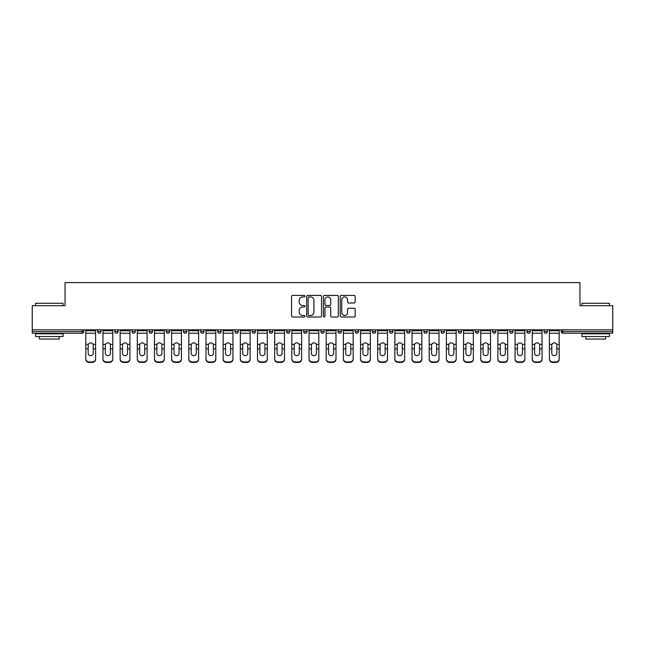 <?xml version="1.0" encoding="UTF-8"?>
<svg xmlns="http://www.w3.org/2000/svg" width="645" height="645" viewBox="0 0 645 645"><rect width="100%" height="100%" fill="white"/><g stroke="black" fill="none" stroke-linecap="round" stroke-linejoin="round"><path stroke-width="0.97" d="M304.892 296.16A0.758 0.758 0 0 0 304.134 295.402L292.653 295.402A1.08 1.08 0 0 0 291.572 296.49L291.572 315.937A1.08 1.08 0 0 0 292.653 317.017L304.134 317.017A0.758 0.758 0 0 0 304.892 316.26A0.758 0.758 0 0 0 304.134 315.502L302.65 315.502A3.459 3.459 0 0 1 299.191 312.043L299.191 310.422A3.459 3.459 0 0 1 302.65 306.964L304.134 306.964A0.758 0.758 0 0 0 304.892 306.214A0.758 0.758 0 0 0 304.134 305.456L302.65 305.456A3.459 3.459 0 0 1 299.191 301.997L299.191 300.377A3.459 3.459 0 0 1 302.65 296.918L304.134 296.918A0.758 0.758 0 0 0 304.892 296.16M354.073 303.021A1.08 1.08 0 0 0 355.153 301.941L355.153 296.49A1.08 1.08 0 0 0 354.073 295.402L341.326 295.402A1.08 1.08 0 0 0 340.246 296.49L340.246 315.937A1.08 1.08 0 0 0 341.326 317.017L354.073 317.017A1.08 1.08 0 0 0 355.153 315.937L355.153 309.342A1.08 1.08 0 0 0 354.073 308.262L348.623 308.262A1.08 1.08 0 0 0 347.542 309.342L347.542 312.607A2.886 2.886 0 0 1 344.648 315.502A2.886 2.886 0 0 1 341.761 312.607L341.761 299.812A2.886 2.886 0 0 1 344.648 296.918A2.886 2.886 0 0 1 347.542 299.812L347.542 301.941A1.08 1.08 0 0 0 348.623 303.021L354.073 303.021M32.25 329.821L32.25 305.714L65.048 305.714L65.048 282.599L579.952 282.599L579.952 305.714L612.75 305.714L612.75 329.821L32.25 329.821L32.25 331.578L82.109 331.578L82.109 329.821M321.557 296.49A1.08 1.08 0 0 0 320.476 295.402L307.73 295.402A1.08 1.08 0 0 0 306.649 296.49L306.649 315.937A1.08 1.08 0 0 0 307.73 317.017L320.476 317.017A1.08 1.08 0 0 0 321.557 315.937L321.557 296.49M324.524 295.402L337.271 295.402A1.08 1.08 0 0 1 338.351 296.49L338.351 315.937A1.08 1.08 0 0 1 337.271 317.017L331.82 317.017A1.08 1.08 0 0 1 330.74 315.937L330.74 308.044A1.08 1.08 0 0 0 329.659 306.964L326.039 306.964A1.08 1.08 0 0 0 324.959 308.044L324.959 316.26A0.758 0.758 0 0 1 324.201 317.017A0.758 0.758 0 0 1 323.443 316.26L323.443 296.49A1.08 1.08 0 0 1 324.524 295.402M83.761 329.821L83.761 331.578A1.653 1.653 0 0 1 82.109 333.231L32.25 333.231L32.25 331.578M612.75 329.821L612.75 333.231L562.891 333.231A1.653 1.653 0 0 1 561.239 331.578L561.239 329.821M97.629 329.821L97.629 331.578L97.629 329.821M82.109 333.231A1.653 1.653 0 0 0 83.761 331.578A1.653 1.653 0 0 1 82.109 333.231L82.109 331.578L83.761 331.578M99.282 333.231A1.653 1.653 0 0 1 97.629 331.578A1.653 1.653 0 0 0 99.282 333.231A1.653 1.653 0 0 0 100.934 331.578L100.934 329.821L100.934 331.578A1.653 1.653 0 0 1 99.282 333.231A1.653 1.653 0 0 1 97.629 331.578L100.934 331.578A1.653 1.653 0 0 1 99.282 333.231M114.802 329.821L114.802 331.578L114.802 329.821M118.099 329.821L118.099 331.578A1.653 1.653 0 0 1 116.455 333.231A1.653 1.653 0 0 1 114.802 331.578A1.653 1.653 0 0 0 116.455 333.231A1.653 1.653 0 0 0 118.099 331.578A1.653 1.653 0 0 1 116.455 333.231A1.653 1.653 0 0 1 114.802 331.578L118.099 331.578M131.975 329.821L131.975 331.578L131.975 329.821M135.273 329.821L135.273 331.578L135.273 329.821M149.14 331.578A1.653 1.653 0 0 0 150.793 333.231A1.653 1.653 0 0 0 152.446 331.578A1.653 1.653 0 0 1 150.793 333.231A1.653 1.653 0 0 0 152.446 331.578L152.446 329.821L152.446 331.578L149.14 331.578A1.653 1.653 0 0 0 150.793 333.231A1.653 1.653 0 0 1 149.14 331.578L149.14 329.821M166.313 331.578A1.653 1.653 0 0 0 167.966 333.231A1.653 1.653 0 0 0 169.619 331.578L169.619 329.821L169.619 331.578L166.313 331.578A1.653 1.653 0 0 0 167.966 333.231A1.653 1.653 0 0 1 166.313 331.578L166.313 329.821M186.784 329.821L186.784 331.578A1.653 1.653 0 0 1 185.131 333.231A1.653 1.653 0 0 1 183.486 331.578L183.486 329.821M202.304 333.231A1.653 1.653 0 0 0 203.957 331.578L203.957 329.821L203.957 331.578A1.653 1.653 0 0 1 202.304 333.231A1.653 1.653 0 0 1 200.651 331.578L200.651 329.821M217.825 329.821L217.825 331.578L217.825 329.821M221.13 329.821L221.13 331.578A1.653 1.653 0 0 1 219.477 333.231A1.653 1.653 0 0 1 217.825 331.578L221.13 331.578A1.653 1.653 0 0 1 219.477 333.231M238.295 329.821L238.295 331.578A1.653 1.653 0 0 1 236.65 333.231A1.653 1.653 0 0 1 234.998 331.578L234.998 329.821M253.816 333.231A1.653 1.653 0 0 0 255.468 331.578L255.468 329.821L255.468 331.578A1.653 1.653 0 0 1 253.816 333.231A1.653 1.653 0 0 1 252.163 331.578L252.163 329.821M272.642 329.821L272.642 331.578A1.653 1.653 0 0 1 270.989 333.231A1.653 1.653 0 0 1 269.336 331.578L269.336 329.821M286.509 329.821L286.509 331.578L286.509 329.821M289.807 329.821L289.807 331.578A1.653 1.653 0 0 1 288.162 333.231A1.653 1.653 0 0 1 286.509 331.578L289.807 331.578A1.653 1.653 0 0 1 288.162 333.231M306.98 329.821L306.98 331.578L303.682 331.578A1.653 1.653 0 0 0 305.327 333.231A1.653 1.653 0 0 1 303.682 331.578L303.682 329.821M322.5 333.231A1.653 1.653 0 0 0 324.153 331.578L324.153 329.821L324.153 331.578A1.653 1.653 0 0 1 322.5 333.231A1.653 1.653 0 0 1 320.847 331.578L320.847 329.821M341.318 329.821L341.318 331.578A1.653 1.653 0 0 1 339.673 333.231A1.653 1.653 0 0 1 338.02 331.578L338.02 329.821M355.193 329.821L355.193 331.578L355.193 329.821M358.491 329.821L358.491 331.578A1.653 1.653 0 0 1 356.838 333.231A1.653 1.653 0 0 1 355.193 331.578L358.491 331.578A1.653 1.653 0 0 1 356.838 333.231M375.664 329.821L375.664 331.578A1.653 1.653 0 0 1 374.011 333.231A1.653 1.653 0 0 1 372.358 331.578L372.358 329.821M389.532 331.578L392.837 331.578A1.653 1.653 0 0 1 391.184 333.231A1.653 1.653 0 0 0 392.837 331.578L392.837 329.821L392.837 331.578A1.653 1.653 0 0 1 391.184 333.231A1.653 1.653 0 0 1 389.532 331.578L389.532 329.821M410.002 329.821L410.002 331.578A1.653 1.653 0 0 1 408.35 333.231A1.653 1.653 0 0 1 406.705 331.578L406.705 329.821M423.87 329.821L423.87 331.578L423.87 329.821M427.175 329.821L427.175 331.578L427.175 329.821M441.043 329.821L441.043 331.578L441.043 329.821M444.349 329.821L444.349 331.578A1.653 1.653 0 0 1 442.696 333.231A1.653 1.653 0 0 1 441.043 331.578L444.349 331.578A1.653 1.653 0 0 1 442.696 333.231M458.216 329.821L458.216 331.578L458.216 329.821M461.514 329.821L461.514 331.578L461.514 329.821M475.381 329.821L475.381 331.578L475.381 329.821M478.687 329.821L478.687 331.578A1.653 1.653 0 0 1 477.034 333.231A1.653 1.653 0 0 1 475.381 331.578A1.653 1.653 0 0 0 477.034 333.231A1.653 1.653 0 0 0 478.687 331.578A1.653 1.653 0 0 1 477.034 333.231A1.653 1.653 0 0 1 475.381 331.578L478.687 331.578M495.86 329.821L495.86 331.578A1.653 1.653 0 0 1 494.207 333.231A1.653 1.653 0 0 1 492.554 331.578L492.554 329.821M513.025 329.821L513.025 331.578L509.727 331.578A1.653 1.653 0 0 0 511.38 333.231A1.653 1.653 0 0 1 509.727 331.578L509.727 329.821M530.198 329.821L530.198 331.578A1.653 1.653 0 0 1 528.545 333.231A1.653 1.653 0 0 1 526.9 331.578L526.9 329.821M544.066 329.821L544.066 331.578L544.066 329.821M547.371 329.821L547.371 331.578A1.653 1.653 0 0 1 545.718 333.231A1.653 1.653 0 0 1 544.066 331.578A1.653 1.653 0 0 0 545.718 333.231A1.653 1.653 0 0 1 544.066 331.578L547.371 331.578A1.653 1.653 0 0 1 545.718 333.231M133.62 333.231A1.653 1.653 0 0 1 131.975 331.578A1.653 1.653 0 0 0 133.62 333.231A1.653 1.653 0 0 0 135.273 331.578A1.653 1.653 0 0 1 133.62 333.231A1.653 1.653 0 0 1 131.975 331.578L135.273 331.578A1.653 1.653 0 0 1 133.62 333.231M305.327 333.231A1.653 1.653 0 0 0 306.98 331.578A1.653 1.653 0 0 1 305.327 333.231A1.653 1.653 0 0 1 303.682 331.578M425.523 333.231A1.653 1.653 0 0 1 423.87 331.578L427.175 331.578A1.653 1.653 0 0 1 425.523 333.231A1.653 1.653 0 0 0 427.175 331.578A1.653 1.653 0 0 1 425.523 333.231M459.869 333.231A1.653 1.653 0 0 1 458.216 331.578A1.653 1.653 0 0 0 459.869 333.231A1.653 1.653 0 0 0 461.514 331.578A1.653 1.653 0 0 1 459.869 333.231A1.653 1.653 0 0 1 458.216 331.578L461.514 331.578M511.38 333.231A1.653 1.653 0 0 0 513.025 331.578A1.653 1.653 0 0 1 511.38 333.231A1.653 1.653 0 0 1 509.727 331.578M308.915 296.918A0.758 0.758 0 0 0 308.157 297.676L308.157 314.744A0.758 0.758 0 0 0 308.915 315.502L310.479 315.502A3.459 3.459 0 0 0 313.938 312.043L313.938 300.377A3.459 3.459 0 0 0 310.479 296.918L308.915 296.918M330.74 299.861A2.886 2.886 0 0 0 327.845 296.974A2.886 2.886 0 0 0 324.959 299.861L324.959 304.375A1.08 1.08 0 0 0 326.039 305.456L329.659 305.456A1.08 1.08 0 0 0 330.74 304.375L330.74 299.861M93.227 345.309L93.227 348.832L95.597 348.832L95.597 329.821M85.801 349.3L85.801 359.273L85.801 344.341L88.365 344.341L88.163 345.309L88.365 344.341A2.532 2.427 0 0 1 93.025 344.341L95.597 344.341M95.597 349.3L95.597 359.273A3.306 3.12 180 0 1 92.291 362.401L92.291 361.934A3.306 3.12 0 0 0 95.597 358.814L95.597 348.832M93.227 353.291A2.532 2.395 180 0 1 90.695 355.685A2.532 2.395 180 0 1 88.163 353.291A2.532 2.395 180 0 0 90.695 355.685A2.532 2.395 180 0 0 93.227 353.291L93.227 348.832M88.163 353.291L88.163 345.309M85.801 358.814A3.306 3.12 0 0 0 89.099 361.934L89.099 362.401L92.291 362.401M89.099 362.401A3.306 3.12 180 0 1 85.801 359.273M89.099 361.934L92.291 361.934M85.801 344.341L85.801 329.821M95.597 358.814L95.597 359.273M35.556 303.295L63.073 303.295L35.556 303.295L35.556 305.714M63.073 336.537L35.556 336.537L35.556 333.779L63.073 333.779L63.073 336.537M59.219 336.537L59.219 339.068L39.401 339.068L39.401 336.537M581.927 303.295L609.444 303.295L581.927 303.295L581.927 305.714M609.444 336.537L581.927 336.537L581.927 333.779L609.444 333.779L609.444 336.537M605.599 336.537L605.599 339.068L585.781 339.068L585.781 336.537M110.4 345.309L110.4 348.832L112.762 348.832L112.762 329.821M102.966 349.3L102.966 359.273L102.966 344.341L105.538 344.341L105.337 345.309L105.538 344.341A2.532 2.427 0 0 1 110.198 344.341L112.762 344.341M112.762 349.3L112.762 359.273A3.306 3.12 180 0 1 109.465 362.401L109.465 361.934A3.306 3.12 0 0 0 112.762 358.814L112.762 348.832M110.4 353.291A2.532 2.395 180 0 1 107.868 355.685A2.532 2.395 180 0 1 105.337 353.291A2.532 2.395 180 0 0 107.868 355.685A2.532 2.395 180 0 0 110.4 353.291L110.4 348.832M127.573 345.309L127.573 348.832L129.935 348.832L129.935 329.821M120.139 349.3L120.139 359.273L120.139 344.341L122.711 344.341L122.51 345.309L122.711 344.341A2.532 2.427 0 0 1 127.363 344.341L129.935 344.341M129.935 349.3L129.935 359.273A3.306 3.12 180 0 1 126.63 362.401L126.63 361.934A3.306 3.12 0 0 0 129.935 358.814L129.935 348.832M127.573 353.291A2.532 2.395 180 0 1 125.041 355.685A2.532 2.395 180 0 1 122.51 353.291A2.532 2.395 180 0 0 125.041 355.685A2.532 2.395 180 0 0 127.573 353.291L127.573 348.832M144.738 345.309L144.738 348.832L147.108 348.832L147.108 329.821M137.312 349.3L137.312 359.273L137.312 344.341L139.876 344.341L139.675 345.309L139.876 344.341A2.532 2.427 0 0 1 144.536 344.341L147.108 344.341M147.108 349.3L147.108 359.273A3.306 3.12 180 0 1 143.803 362.401L143.803 361.934A3.306 3.12 0 0 0 147.108 358.814L147.108 348.832M144.738 353.291A2.532 2.395 180 0 1 142.206 355.685A2.532 2.395 180 0 1 139.675 353.291A2.532 2.395 180 0 0 142.206 355.685A2.532 2.395 180 0 0 144.738 353.291L144.738 348.832M161.911 345.309L161.911 348.832L164.273 348.832L164.273 329.821M154.477 349.3L154.477 359.273L154.477 344.341L157.049 344.341L156.848 345.309L157.049 344.341A2.532 2.427 0 0 1 161.71 344.341L164.273 344.341M164.273 349.3L164.273 359.273A3.306 3.12 180 0 1 160.976 362.401L160.976 361.934A3.306 3.12 0 0 0 164.273 358.814L164.273 348.832M161.911 353.291A2.532 2.395 180 0 1 159.38 355.685A2.532 2.395 180 0 1 156.848 353.291A2.532 2.395 180 0 0 159.38 355.685A2.532 2.395 180 0 0 161.911 353.291L161.911 348.832M179.084 345.309L179.084 348.832L181.447 348.832L181.447 329.821M171.651 349.3L171.651 359.273L171.651 344.341L174.223 344.341L174.021 345.309L174.223 344.341A2.532 2.427 0 0 1 178.883 344.341L181.447 344.341M181.447 349.3L181.447 359.273A3.306 3.12 180 0 1 178.149 362.401L178.149 361.934A3.306 3.12 0 0 0 181.447 358.814L181.447 348.832M179.084 353.291A2.532 2.395 180 0 1 176.553 355.685A2.532 2.395 180 0 1 174.021 353.291A2.532 2.395 180 0 0 176.553 355.685A2.532 2.395 180 0 0 179.084 353.291L179.084 348.832M105.337 353.291L105.337 345.309M102.966 358.814A3.306 3.12 0 0 0 106.272 361.934L106.272 362.401L109.465 362.401M106.272 362.401A3.306 3.12 180 0 1 102.966 359.273M106.272 361.934L109.465 361.934M102.966 344.341L102.966 329.821M112.762 358.814L112.762 359.273M122.51 353.291L122.51 345.309M120.139 358.814A3.306 3.12 0 0 0 123.445 361.934L123.445 362.401L126.63 362.401M123.445 362.401A3.306 3.12 180 0 1 120.139 359.273M123.445 361.934L126.63 361.934M120.139 344.341L120.139 329.821M129.935 358.814L129.935 359.273M139.675 353.291L139.675 345.309M137.312 358.814A3.306 3.12 0 0 0 140.61 361.934L140.61 362.401L143.803 362.401M140.61 362.401A3.306 3.12 180 0 1 137.312 359.273M140.61 361.934L143.803 361.934M137.312 344.341L137.312 329.821M147.108 358.814L147.108 359.273M156.848 353.291L156.848 345.309M154.477 358.814A3.306 3.12 0 0 0 157.783 361.934L157.783 362.401L160.976 362.401M157.783 362.401A3.306 3.12 180 0 1 154.477 359.273M157.783 361.934L160.976 361.934M154.477 344.341L154.477 329.821M164.273 358.814L164.273 359.273M174.021 353.291L174.021 345.309M171.651 358.814A3.306 3.12 0 0 0 174.956 361.934L174.956 362.401L178.149 362.401M174.956 362.401A3.306 3.12 180 0 1 171.651 359.273M174.956 361.934L178.149 361.934M171.651 344.341L171.651 329.821M181.447 358.814L181.447 359.273M196.249 345.309L196.249 348.832L198.62 348.832L198.62 329.821M188.824 349.3L188.824 359.273L188.824 344.341L191.388 344.341L191.186 345.309L191.388 344.341A2.532 2.427 0 0 1 196.048 344.341L198.62 344.341M198.62 349.3L198.62 359.273A3.306 3.12 180 0 1 195.314 362.401L195.314 361.934A3.306 3.12 0 0 0 198.62 358.814L198.62 348.832M196.249 353.291A2.532 2.395 180 0 1 193.718 355.685A2.532 2.395 180 0 1 191.186 353.291A2.532 2.395 180 0 0 193.718 355.685A2.532 2.395 180 0 0 196.249 353.291L196.249 348.832M191.186 353.291L191.186 345.309M188.824 358.814A3.306 3.12 0 0 0 192.121 361.934L192.121 362.401L195.314 362.401M192.121 362.401A3.306 3.12 180 0 1 188.824 359.273M192.121 361.934L195.314 361.934M188.824 344.341L188.824 329.821M198.62 358.814L198.62 359.273M213.422 345.309L213.422 348.832L215.793 348.832L215.793 329.821M205.989 349.3L205.989 359.273L205.989 344.341L208.561 344.341L208.359 345.309L208.561 344.341A2.532 2.427 0 0 1 213.221 344.341L215.793 344.341M215.793 349.3L215.793 359.273A3.306 3.12 180 0 1 212.487 362.401L212.487 361.934A3.306 3.12 0 0 0 215.793 358.814L215.793 348.832M213.422 353.291A2.532 2.395 180 0 1 210.891 355.685A2.532 2.395 180 0 1 208.359 353.291A2.532 2.395 180 0 0 210.891 355.685A2.532 2.395 180 0 0 213.422 353.291L213.422 348.832M208.359 353.291L208.359 345.309M205.989 358.814A3.306 3.12 0 0 0 209.294 361.934L209.294 362.401L212.487 362.401M209.294 362.401A3.306 3.12 180 0 1 205.989 359.273M209.294 361.934L212.487 361.934M205.989 344.341L205.989 329.821M215.793 358.814L215.793 359.273M230.596 345.309L230.596 348.832L232.958 348.832L232.958 329.821M232.958 349.3L232.958 359.273A3.306 3.12 180 0 1 229.66 362.401L229.66 361.934L226.468 361.934A3.306 3.12 0 0 1 223.162 358.814L223.162 344.341L225.734 344.341L225.532 345.309L225.734 344.341A2.532 2.427 0 0 1 230.394 344.341L232.958 344.341M225.532 349.3L225.532 353.291A2.532 2.395 180 0 0 228.064 355.685A2.532 2.395 180 0 1 225.532 353.291L225.532 345.309M226.468 361.934L226.468 362.401L229.66 362.401M226.468 362.401A3.306 3.12 180 0 1 223.162 359.273M229.66 361.934A3.306 3.12 0 0 0 232.958 358.814L232.958 348.832M228.064 355.685A2.532 2.395 180 0 0 230.596 353.291L230.596 348.832M223.162 344.341L223.162 329.821M232.958 358.814L232.958 359.273M247.761 345.309L247.761 348.832L250.131 348.832L250.131 329.821M240.335 349.3L240.335 359.273L240.335 344.341L242.899 344.341L242.697 345.309L242.899 344.341A2.532 2.427 0 0 1 247.559 344.341L250.131 344.341M250.131 349.3L250.131 359.273A3.306 3.12 180 0 1 246.825 362.401L246.825 361.934A3.306 3.12 0 0 0 250.131 358.814L250.131 348.832M247.761 353.291A2.532 2.395 180 0 1 245.229 355.685A2.532 2.395 180 0 1 242.697 353.291A2.532 2.395 180 0 0 245.229 355.685A2.532 2.395 180 0 0 247.761 353.291L247.761 348.832M242.697 353.291L242.697 345.309M240.335 358.814A3.306 3.12 0 0 0 243.633 361.934L243.633 362.401L246.825 362.401M243.633 362.401A3.306 3.12 180 0 1 240.335 359.273M243.633 361.934L246.825 361.934M240.335 344.341L240.335 329.821M250.131 358.814L250.131 359.273M264.934 345.309L264.934 348.832L267.304 348.832L267.304 329.821M257.508 349.3L257.508 359.273L257.508 344.341L260.072 344.341L259.87 345.309L260.072 344.341A2.532 2.427 0 0 1 264.732 344.341L267.304 344.341M267.304 349.3L267.304 359.273A3.306 3.12 180 0 1 263.998 362.401L263.998 361.934A3.306 3.12 0 0 0 267.304 358.814L267.304 348.832M264.934 353.291A2.532 2.395 180 0 1 262.402 355.685A2.532 2.395 180 0 1 259.87 353.291A2.532 2.395 180 0 0 262.402 355.685A2.532 2.395 180 0 0 264.934 353.291L264.934 348.832M259.87 353.291L259.87 345.309M257.508 358.814A3.306 3.12 0 0 0 260.806 361.934L260.806 362.401L263.998 362.401M260.806 362.401A3.306 3.12 180 0 1 257.508 359.273M260.806 361.934L263.998 361.934M257.508 344.341L257.508 329.821M267.304 358.814L267.304 359.273M282.107 345.309L282.107 348.832L284.469 348.832L284.469 329.821M274.673 349.3L274.673 359.273L274.673 344.341L277.245 344.341L277.044 345.309L277.245 344.341A2.532 2.427 0 0 1 281.905 344.341L284.469 344.341M284.469 349.3L284.469 359.273A3.306 3.12 180 0 1 281.172 362.401L281.172 361.934A3.306 3.12 0 0 0 284.469 358.814L284.469 348.832M282.107 353.291A2.532 2.395 180 0 1 279.575 355.685A2.532 2.395 180 0 1 277.044 353.291A2.532 2.395 180 0 0 279.575 355.685A2.532 2.395 180 0 0 282.107 353.291L282.107 348.832M277.044 353.291L277.044 345.309M274.673 358.814A3.306 3.12 0 0 0 277.979 361.934L277.979 362.401L281.172 362.401M277.979 362.401A3.306 3.12 180 0 1 274.673 359.273M277.979 361.934L281.172 361.934M274.673 344.341L274.673 329.821M284.469 358.814L284.469 359.273M299.272 345.309L299.272 348.832L301.642 348.832L301.642 329.821M291.846 349.3L291.846 359.273L291.846 344.341L294.418 344.341L294.209 345.309L294.418 344.341A2.532 2.427 0 0 1 299.07 344.341L301.642 344.341M301.642 349.3L301.642 359.273A3.306 3.12 180 0 1 298.337 362.401L298.337 361.934A3.306 3.12 0 0 0 301.642 358.814L301.642 348.832M299.272 353.291A2.532 2.395 180 0 1 296.74 355.685A2.532 2.395 180 0 1 294.209 353.291A2.532 2.395 180 0 0 296.74 355.685A2.532 2.395 180 0 0 299.272 353.291L299.272 348.832M294.209 353.291L294.209 345.309M291.846 358.814A3.306 3.12 0 0 0 295.152 361.934L295.152 362.401L298.337 362.401M295.152 362.401A3.306 3.12 180 0 1 291.846 359.273M295.152 361.934L298.337 361.934M291.846 344.341L291.846 329.821M301.642 358.814L301.642 359.273M316.445 345.309L316.445 348.832L318.815 348.832L318.815 329.821M309.019 349.3L309.019 359.273L309.019 344.341L311.583 344.341L311.382 345.309L311.583 344.341A2.532 2.427 0 0 1 316.244 344.341L318.815 344.341M318.815 349.3L318.815 359.273A3.306 3.12 180 0 1 315.51 362.401L315.51 361.934A3.306 3.12 0 0 0 318.815 358.814L318.815 348.832M316.445 353.291A2.532 2.395 180 0 1 313.913 355.685A2.532 2.395 180 0 1 311.382 353.291A2.532 2.395 180 0 0 313.913 355.685A2.532 2.395 180 0 0 316.445 353.291L316.445 348.832M311.382 353.291L311.382 345.309M309.019 358.814A3.306 3.12 0 0 0 312.317 361.934L312.317 362.401L315.51 362.401M312.317 362.401A3.306 3.12 180 0 1 309.019 359.273M312.317 361.934L315.51 361.934M309.019 344.341L309.019 329.821M318.815 358.814L318.815 359.273M333.618 345.309L333.618 348.832L335.981 348.832L335.981 329.821M335.981 349.3L335.981 359.273A3.306 3.12 180 0 1 332.683 362.401L332.683 361.934L329.49 361.934A3.306 3.12 0 0 1 326.185 358.814L326.185 344.341L328.757 344.341L328.555 345.309L328.757 344.341A2.532 2.427 0 0 1 333.417 344.341L335.981 344.341M328.555 349.3L328.555 353.291A2.532 2.395 180 0 0 331.087 355.685A2.532 2.395 180 0 1 328.555 353.291L328.555 345.309M329.49 361.934L329.49 362.401L332.683 362.401M329.49 362.401A3.306 3.12 180 0 1 326.185 359.273M332.683 361.934A3.306 3.12 0 0 0 335.981 358.814L335.981 348.832M331.087 355.685A2.532 2.395 180 0 0 333.618 353.291L333.618 348.832M326.185 344.341L326.185 329.821M335.981 358.814L335.981 359.273M350.791 345.309L350.791 348.832L353.154 348.832L353.154 329.821M343.358 349.3L343.358 359.273L343.358 344.341L345.93 344.341L345.728 345.309L345.93 344.341A2.532 2.427 0 0 1 350.582 344.341L353.154 344.341M353.154 349.3L353.154 359.273A3.306 3.12 180 0 1 349.848 362.401L349.848 361.934A3.306 3.12 0 0 0 353.154 358.814L353.154 348.832M350.791 353.291A2.532 2.395 180 0 1 348.26 355.685A2.532 2.395 180 0 1 345.728 353.291A2.532 2.395 180 0 0 348.26 355.685A2.532 2.395 180 0 0 350.791 353.291L350.791 348.832M345.728 353.291L345.728 345.309M343.358 358.814A3.306 3.12 0 0 0 346.663 361.934L346.663 362.401L349.848 362.401M346.663 362.401A3.306 3.12 180 0 1 343.358 359.273M346.663 361.934L349.848 361.934M343.358 344.341L343.358 329.821M353.154 358.814L353.154 359.273M367.956 345.309L367.956 348.832L370.327 348.832L370.327 329.821M360.531 349.3L360.531 359.273L360.531 344.341L363.095 344.341L362.893 345.309L363.095 344.341A2.532 2.427 0 0 1 367.755 344.341L370.327 344.341M370.327 349.3L370.327 359.273A3.306 3.12 180 0 1 367.021 362.401L367.021 361.934A3.306 3.12 0 0 0 370.327 358.814L370.327 348.832M367.956 353.291A2.532 2.395 180 0 1 365.425 355.685A2.532 2.395 180 0 1 362.893 353.291A2.532 2.395 180 0 0 365.425 355.685A2.532 2.395 180 0 0 367.956 353.291L367.956 348.832M362.893 353.291L362.893 345.309M360.531 358.814A3.306 3.12 0 0 0 363.828 361.934L363.828 362.401L367.021 362.401M363.828 362.401A3.306 3.12 180 0 1 360.531 359.273M363.828 361.934L367.021 361.934M360.531 344.341L360.531 329.821M370.327 358.814L370.327 359.273M385.13 345.309L385.13 348.832L387.492 348.832L387.492 329.821M377.696 349.3L377.696 359.273L377.696 344.341L380.268 344.341L380.066 345.309L380.268 344.341A2.532 2.427 0 0 1 384.928 344.341L387.492 344.341M387.492 349.3L387.492 359.273A3.306 3.12 180 0 1 384.194 362.401L384.194 361.934A3.306 3.12 0 0 0 387.492 358.814L387.492 348.832M385.13 353.291A2.532 2.395 180 0 1 382.598 355.685A2.532 2.395 180 0 1 380.066 353.291A2.532 2.395 180 0 0 382.598 355.685A2.532 2.395 180 0 0 385.13 353.291L385.13 348.832M380.066 353.291L380.066 345.309M377.696 358.814A3.306 3.12 0 0 0 381.002 361.934L381.002 362.401L384.194 362.401M381.002 362.401A3.306 3.12 180 0 1 377.696 359.273M381.002 361.934L384.194 361.934M377.696 344.341L377.696 329.821M387.492 358.814L387.492 359.273M402.303 345.309L402.303 348.832L404.665 348.832L404.665 329.821M404.665 349.3L404.665 359.273A3.306 3.12 180 0 1 401.367 362.401L401.367 361.934L398.175 361.934A3.306 3.12 0 0 1 394.869 358.814L394.869 344.341L397.441 344.341L397.239 345.309L397.441 344.341A2.532 2.427 0 0 1 402.101 344.341L404.665 344.341M397.239 349.3L397.239 353.291A2.532 2.395 180 0 0 399.771 355.685A2.532 2.395 180 0 1 397.239 353.291L397.239 345.309M398.175 361.934L398.175 362.401L401.367 362.401M398.175 362.401A3.306 3.12 180 0 1 394.869 359.273M401.367 361.934A3.306 3.12 0 0 0 404.665 358.814L404.665 348.832M399.771 355.685A2.532 2.395 180 0 0 402.303 353.291L402.303 348.832M394.869 344.341L394.869 329.821M404.665 358.814L404.665 359.273M419.468 345.309L419.468 348.832L421.838 348.832L421.838 329.821M421.838 349.3L421.838 359.273A3.306 3.12 180 0 1 418.532 362.401L418.532 361.934L415.34 361.934A3.306 3.12 0 0 1 412.042 358.814L412.042 344.341L414.606 344.341L414.404 345.309L414.606 344.341A2.532 2.427 0 0 1 419.266 344.341L421.838 344.341M414.404 349.3L414.404 353.291A2.532 2.395 180 0 0 416.936 355.685A2.532 2.395 180 0 1 414.404 353.291L414.404 345.309M415.34 361.934L415.34 362.401L418.532 362.401M415.34 362.401A3.306 3.12 180 0 1 412.042 359.273M418.532 361.934A3.306 3.12 0 0 0 421.838 358.814L421.838 348.832M416.936 355.685A2.532 2.395 180 0 0 419.468 353.291L419.468 348.832M412.042 344.341L412.042 329.821M421.838 358.814L421.838 359.273M436.641 345.309L436.641 348.832L439.011 348.832L439.011 329.821M429.207 358.814A3.306 3.12 0 0 0 432.513 361.934L432.513 362.401A3.306 3.12 180 0 1 429.207 359.273L429.207 344.341L431.779 344.341L431.578 345.309L431.779 344.341A2.532 2.427 0 0 1 436.439 344.341L439.011 344.341M439.011 349.3L439.011 359.273A3.306 3.12 180 0 1 435.706 362.401L435.706 361.934A3.306 3.12 0 0 0 439.011 358.814L439.011 348.832M431.578 349.3L431.578 353.291A2.532 2.395 180 0 0 434.109 355.685A2.532 2.395 180 0 1 431.578 353.291L431.578 345.309M432.513 362.401L435.706 362.401M432.513 361.934L435.706 361.934M434.109 355.685A2.532 2.395 180 0 0 436.641 353.291L436.641 348.832M429.207 344.341L429.207 329.821M439.011 358.814L439.011 359.273M453.814 345.309L453.814 348.832L456.176 348.832L456.176 329.821M446.38 358.814A3.306 3.12 0 0 0 449.686 361.934L449.686 362.401A3.306 3.12 180 0 1 446.38 359.273L446.38 344.341L448.952 344.341L448.751 345.309L448.952 344.341A2.532 2.427 0 0 1 453.612 344.341L456.176 344.341M456.176 349.3L456.176 359.273A3.306 3.12 180 0 1 452.879 362.401L452.879 361.934A3.306 3.12 0 0 0 456.176 358.814L456.176 348.832M448.751 349.3L448.751 353.291A2.532 2.395 180 0 0 451.282 355.685A2.532 2.395 180 0 1 448.751 353.291L448.751 345.309M449.686 362.401L452.879 362.401M449.686 361.934L452.879 361.934M451.282 355.685A2.532 2.395 180 0 0 453.814 353.291L453.814 348.832M446.38 344.341L446.38 329.821M456.176 358.814L456.176 359.273M470.979 345.309L470.979 348.832L473.349 348.832L473.349 329.821M463.553 349.3L463.553 359.273L463.553 344.341L466.117 344.341L465.916 345.309L466.117 344.341A2.532 2.427 0 0 1 470.777 344.341L473.349 344.341M473.349 349.3L473.349 359.273A3.306 3.12 180 0 1 470.044 362.401L470.044 361.934A3.306 3.12 0 0 0 473.349 358.814L473.349 348.832M470.979 353.291A2.532 2.395 180 0 1 468.447 355.685A2.532 2.395 180 0 1 465.916 353.291A2.532 2.395 180 0 0 468.447 355.685A2.532 2.395 180 0 0 470.979 353.291L470.979 348.832M465.916 353.291L465.916 345.309M463.553 358.814A3.306 3.12 0 0 0 466.851 361.934L466.851 362.401L470.044 362.401M466.851 362.401A3.306 3.12 180 0 1 463.553 359.273M466.851 361.934L470.044 361.934M463.553 344.341L463.553 329.821M473.349 358.814L473.349 359.273M488.152 345.309L488.152 348.832L490.522 348.832L490.522 329.821M480.727 349.3L480.727 359.273L480.727 344.341L483.29 344.341L483.089 345.309L483.29 344.341A2.532 2.427 0 0 1 487.951 344.341L490.522 344.341M490.522 349.3L490.522 359.273A3.306 3.12 180 0 1 487.217 362.401L487.217 361.934A3.306 3.12 0 0 0 490.522 358.814L490.522 348.832M488.152 353.291A2.532 2.395 180 0 1 485.621 355.685A2.532 2.395 180 0 1 483.089 353.291A2.532 2.395 180 0 0 485.621 355.685A2.532 2.395 180 0 0 488.152 353.291L488.152 348.832M483.089 353.291L483.089 345.309M480.727 358.814A3.306 3.12 0 0 0 484.024 361.934L484.024 362.401L487.217 362.401M484.024 362.401A3.306 3.12 180 0 1 480.727 359.273M484.024 361.934L487.217 361.934M480.727 344.341L480.727 329.821M490.522 358.814L490.522 359.273M505.325 345.309L505.325 348.832L507.688 348.832L507.688 329.821M497.892 349.3L497.892 359.273L497.892 344.341L500.464 344.341L500.262 345.309L500.464 344.341A2.532 2.427 0 0 1 505.124 344.341L507.688 344.341M507.688 349.3L507.688 359.273A3.306 3.12 180 0 1 504.39 362.401L504.39 361.934A3.306 3.12 0 0 0 507.688 358.814L507.688 348.832M505.325 353.291A2.532 2.395 180 0 1 502.794 355.685A2.532 2.395 180 0 1 500.262 353.291A2.532 2.395 180 0 0 502.794 355.685A2.532 2.395 180 0 0 505.325 353.291L505.325 348.832M500.262 353.291L500.262 345.309M497.892 358.814A3.306 3.12 0 0 0 501.197 361.934L501.197 362.401L504.39 362.401M501.197 362.401A3.306 3.12 180 0 1 497.892 359.273M501.197 361.934L504.39 361.934M497.892 344.341L497.892 329.821M507.688 358.814L507.688 359.273M522.49 345.309L522.49 348.832L524.861 348.832L524.861 329.821M515.065 349.3L515.065 359.273L515.065 344.341L517.637 344.341L517.427 345.309L517.637 344.341A2.532 2.427 0 0 1 522.289 344.341L524.861 344.341M524.861 349.3L524.861 359.273A3.306 3.12 180 0 1 521.555 362.401L521.555 361.934A3.306 3.12 0 0 0 524.861 358.814L524.861 348.832M522.49 353.291A2.532 2.395 180 0 1 519.959 355.685A2.532 2.395 180 0 1 517.427 353.291A2.532 2.395 180 0 0 519.959 355.685A2.532 2.395 180 0 0 522.49 353.291L522.49 348.832M517.427 353.291L517.427 345.309M515.065 358.814A3.306 3.12 0 0 0 518.37 361.934L518.37 362.401L521.555 362.401M518.37 362.401A3.306 3.12 180 0 1 515.065 359.273M518.37 361.934L521.555 361.934M515.065 344.341L515.065 329.821M524.861 358.814L524.861 359.273M539.663 345.309L539.663 348.832L542.034 348.832L542.034 329.821M532.238 349.3L532.238 359.273L532.238 344.341L534.802 344.341L534.6 345.309L534.802 344.341A2.532 2.427 0 0 1 539.462 344.341L542.034 344.341M542.034 349.3L542.034 359.273A3.306 3.12 180 0 1 538.728 362.401L538.728 361.934A3.306 3.12 0 0 0 542.034 358.814L542.034 348.832M539.663 353.291A2.532 2.395 180 0 1 537.132 355.685A2.532 2.395 180 0 1 534.6 353.291A2.532 2.395 180 0 0 537.132 355.685A2.532 2.395 180 0 0 539.663 353.291L539.663 348.832M534.6 353.291L534.6 345.309M532.238 358.814A3.306 3.12 0 0 0 535.535 361.934L535.535 362.401L538.728 362.401M535.535 362.401A3.306 3.12 180 0 1 532.238 359.273M535.535 361.934L538.728 361.934M532.238 344.341L532.238 329.821M542.034 358.814L542.034 359.273M556.837 345.309L556.837 348.832L559.199 348.832L559.199 329.821M549.403 358.814A3.306 3.12 0 0 0 552.709 361.934L552.709 362.401A3.306 3.12 180 0 1 549.403 359.273L549.403 344.341L551.975 344.341L551.773 345.309L551.975 344.341A2.532 2.427 0 0 1 556.635 344.341L559.199 344.341M559.199 349.3L559.199 359.273A3.306 3.12 180 0 1 555.901 362.401L555.901 361.934A3.306 3.12 0 0 0 559.199 358.814L559.199 348.832M551.773 349.3L551.773 353.291A2.532 2.395 180 0 0 554.305 355.685A2.532 2.395 180 0 1 551.773 353.291L551.773 345.309M552.709 362.401L555.901 362.401M552.709 361.934L555.901 361.934M554.305 355.685A2.532 2.395 180 0 0 556.837 353.291L556.837 348.832M549.403 344.341L549.403 329.821M559.199 358.814L559.199 359.273M562.891 329.821L562.891 331.578L612.75 331.578M561.239 331.578L562.891 331.578L562.891 333.231M167.966 333.231A1.653 1.653 0 0 0 169.619 331.578M185.131 333.231A1.653 1.653 0 0 0 186.784 331.578L183.486 331.578M203.957 331.578L200.651 331.578M236.65 333.231A1.653 1.653 0 0 0 238.295 331.578L234.998 331.578M255.468 331.578L252.163 331.578M270.989 333.231A1.653 1.653 0 0 0 272.642 331.578L269.336 331.578M324.153 331.578L320.847 331.578M339.673 333.231A1.653 1.653 0 0 0 341.318 331.578L338.02 331.578M374.011 333.231A1.653 1.653 0 0 0 375.664 331.578L372.358 331.578M408.35 333.231A1.653 1.653 0 0 0 410.002 331.578L406.705 331.578M494.207 333.231A1.653 1.653 0 0 0 495.86 331.578L492.554 331.578M528.545 333.231A1.653 1.653 0 0 0 530.198 331.578L526.9 331.578M85.801 348.832L88.163 348.832M85.801 333.231L95.597 333.231M85.801 330.732L95.597 330.732M102.966 348.832L105.337 348.832M102.966 333.231L112.762 333.231M102.966 330.732L112.762 330.732M120.139 348.832L122.51 348.832M120.139 333.231L129.935 333.231M120.139 330.732L129.935 330.732M137.312 348.832L139.675 348.832M137.312 333.231L147.108 333.231M137.312 330.732L147.108 330.732M154.477 348.832L156.848 348.832M154.477 333.231L164.273 333.231M154.477 330.732L164.273 330.732M171.651 348.832L174.021 348.832M171.651 333.231L181.447 333.231M171.651 330.732L181.447 330.732M188.824 348.832L191.186 348.832M188.824 333.231L198.62 333.231M188.824 330.732L198.62 330.732M205.989 348.832L208.359 348.832M205.989 333.231L215.793 333.231M205.989 330.732L215.793 330.732M223.162 348.832L225.532 348.832M223.162 333.231L232.958 333.231M223.162 330.732L232.958 330.732M240.335 348.832L242.697 348.832M240.335 333.231L250.131 333.231M240.335 330.732L250.131 330.732M257.508 348.832L259.87 348.832M257.508 333.231L267.304 333.231M257.508 330.732L267.304 330.732M274.673 348.832L277.044 348.832M274.673 333.231L284.469 333.231M274.673 330.732L284.469 330.732M291.846 348.832L294.209 348.832M291.846 333.231L301.642 333.231M291.846 330.732L301.642 330.732M309.019 348.832L311.382 348.832M309.019 333.231L318.815 333.231M309.019 330.732L318.815 330.732M326.185 348.832L328.555 348.832M326.185 333.231L335.981 333.231M326.185 330.732L335.981 330.732M343.358 348.832L345.728 348.832M343.358 333.231L353.154 333.231M343.358 330.732L353.154 330.732M360.531 348.832L362.893 348.832M360.531 333.231L370.327 333.231M360.531 330.732L370.327 330.732M377.696 348.832L380.066 348.832M377.696 333.231L387.492 333.231M377.696 330.732L387.492 330.732M394.869 348.832L397.239 348.832M394.869 333.231L404.665 333.231M394.869 330.732L404.665 330.732M412.042 348.832L414.404 348.832M412.042 333.231L421.838 333.231M412.042 330.732L421.838 330.732M429.207 348.832L431.578 348.832M429.207 333.231L439.011 333.231M429.207 330.732L439.011 330.732M446.38 348.832L448.751 348.832M446.38 333.231L456.176 333.231M446.38 330.732L456.176 330.732M463.553 348.832L465.916 348.832M463.553 333.231L473.349 333.231M463.553 330.732L473.349 330.732M480.727 348.832L483.089 348.832M480.727 333.231L490.522 333.231M480.727 330.732L490.522 330.732M497.892 348.832L500.262 348.832M497.892 333.231L507.688 333.231M497.892 330.732L507.688 330.732M515.065 348.832L517.427 348.832M515.065 333.231L524.861 333.231M515.065 330.732L524.861 330.732M532.238 348.832L534.6 348.832M532.238 333.231L542.034 333.231M532.238 330.732L542.034 330.732M549.403 348.832L551.773 348.832M549.403 333.231L559.199 333.231M549.403 330.732L559.199 330.732M63.073 305.714L63.073 303.295M56.792 333.779L56.792 333.231M41.828 333.779L41.828 333.231M609.444 305.714L609.444 303.295M603.172 333.779L603.172 333.231M588.208 333.779L588.208 333.231"/></g></svg>
